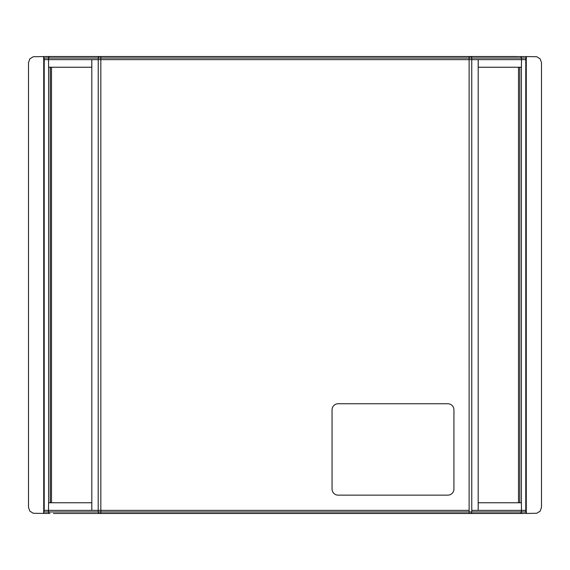 <?xml version="1.0" encoding="UTF-8"?>
<svg xmlns="http://www.w3.org/2000/svg" width="570" height="570" viewBox="0 0 570 570"><rect width="100%" height="100%" fill="white"/><g stroke="black" fill="none" stroke-linecap="round" stroke-linejoin="round"><path stroke-width="0.85" d="M447.835 495.145A6.092 6.092 0 0 0 453.927 489.053L453.927 409.837A6.092 6.092 0 0 0 447.835 403.745L338.16 403.745A6.092 6.092 0 0 0 332.061 409.837L332.061 489.053A6.092 6.092 0 0 0 338.16 495.145L447.835 495.145M91.813 510.378L91.813 59.622L98.225 59.622L98.197 510.378L100.833 510.378L98.197 510.378L98.24 511.967A1.525 1.318 90 0 0 99.558 513.428L526.267 513.428L525.811 511.967L525.811 510.378L526.267 510.378L526.238 59.622L521.522 59.622L521.465 58.033L525.811 58.033L526.267 56.573L526.267 513.428L99.558 513.428M100.876 513.428L100.833 510.378L469.167 510.378L100.833 510.378L100.833 59.622L471.803 59.622L98.197 59.622L100.833 59.622L100.876 56.573L43.733 56.573L43.733 56.971L43.733 56.573L46.726 56.501L516.798 56.501M478.187 59.622L478.187 510.378L471.775 510.378L471.761 58.033A1.525 1.318 -90 0 0 470.442 56.573L100.876 56.573M526.267 59.544L526.416 56.573L536.762 56.729L540.168 58.867L541.5 62.671L541.5 507.328L540.168 511.133L536.762 513.271L526.416 513.428L526.267 510.456M521.386 502.761L521.386 67.239M519.769 502.761L519.769 67.239M43.733 510.456L43.584 513.428L33.238 513.271L29.832 511.133L28.5 507.328L28.5 62.671L29.832 58.867L33.238 56.729L43.584 56.573L43.733 59.544M43.733 510.378L44.189 510.378L43.733 513.029L43.733 56.971L44.189 58.033L44.189 59.622L43.733 59.622M48.614 502.761L48.614 67.239M50.231 67.239L50.231 502.761M50.317 502.761L50.317 67.239M518.5 502.761L518.5 67.239M51.5 502.761L51.5 67.239M525.811 511.967L521.465 511.967L521.408 502.761L478.223 502.761L478.187 510.378M521.522 510.378L525.811 510.378M44.189 510.378L48.479 510.378L48.536 511.967L44.189 511.967M91.813 502.761L48.593 502.761L48.479 510.378M46.726 513.428L43.733 513.428L43.733 513.029L43.733 513.428L49.961 513.428A1.525 1.318 -90 0 1 48.642 511.967L48.578 510.378L98.197 510.378M470.442 513.428A1.525 1.318 -90 0 0 471.761 511.967L471.803 510.378L521.408 510.378L521.358 511.967A1.525 1.318 90 0 1 520.039 513.428M53.416 513.499L522.669 513.499M519.683 502.761L519.769 501.237M91.777 510.378L91.777 502.761M520.089 513.428A1.525 1.375 -90 0 0 521.465 511.967L48.536 511.967A1.525 1.375 90 0 0 49.911 513.428M516.584 56.501L469.124 56.573L469.124 513.428M478.187 67.239L521.408 67.239L521.522 59.622M526.267 56.573L520.039 56.573A1.525 1.318 90 0 1 521.358 58.033L521.422 59.622L471.803 59.622M99.558 56.573A1.525 1.318 90 0 0 98.24 58.033L98.197 59.622L91.813 59.622M44.189 58.033L48.536 58.033L48.593 67.239L91.777 67.239L91.777 59.622L48.593 59.622L48.642 58.033A1.525 1.318 -90 0 1 49.961 56.573M48.479 59.622L44.189 59.622M53.416 56.501L46.726 56.573M520.039 56.573L470.442 56.573M519.769 68.763L519.683 67.239M478.223 59.622L478.223 67.239M49.911 56.573A1.525 1.375 90 0 0 48.536 58.033L521.465 58.033A1.525 1.375 -90 0 0 520.089 56.573M525.782 510.378L525.782 59.622M44.218 510.378L44.218 59.622M525.811 59.622L525.811 58.033"/></g></svg>

